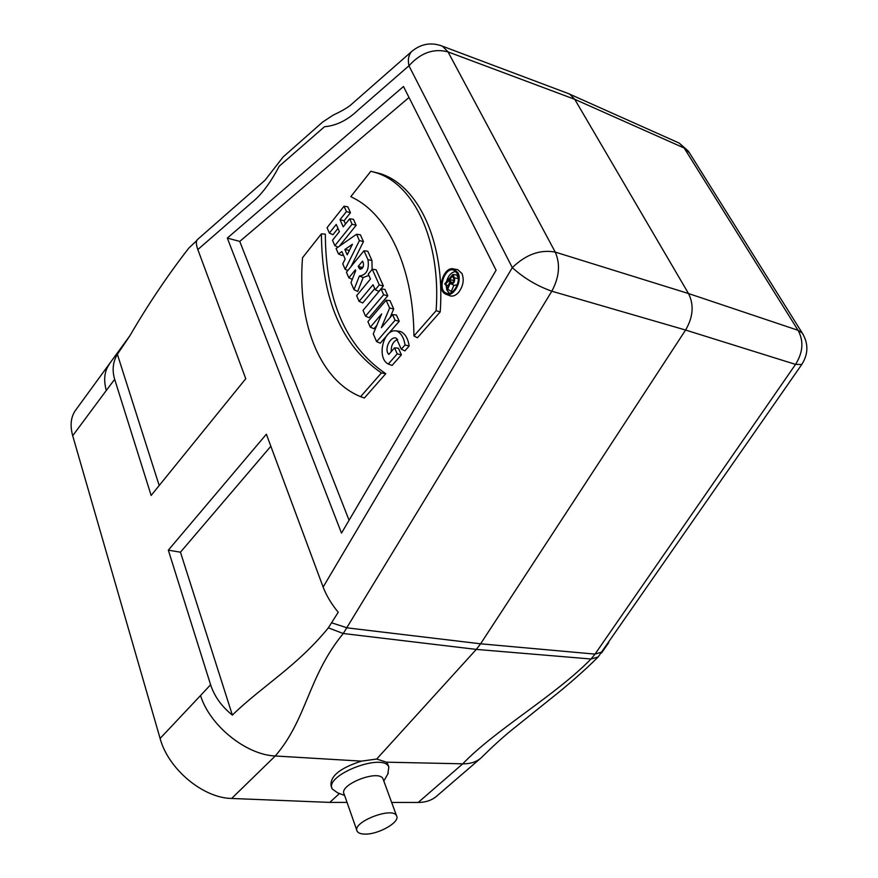 <?xml version="1.0" encoding="UTF-8"?>
<svg xmlns="http://www.w3.org/2000/svg" width="878" height="878" viewBox="0 0 878 878"><rect width="100%" height="100%" fill="white"/><g stroke="black" fill="none" stroke-linecap="round" stroke-linejoin="round"><path stroke-width="1.32" d="M364.93 834.1C378.462 834.594 400.533 821.94 396.582 815.849C392.949 806.158 351.551 822.225 357.126 831.17C358.147 833.057 360.748 834.045 364.93 834.1M412.133 51.078L411.804 51.374C408.588 54.82 407.633 59.627 408.95 65.784L358.4 109.783C347.732 120.066 336.439 125.708 324.52 126.717L279.182 166.238C270.698 182.459 261.699 194.477 252.162 202.269L197.824 249.561L245.763 378.703L151.148 495.444L114.667 379.296C111.978 370.22 112.878 361.89 117.378 354.306L129.955 335.659C147.789 304.896 167.413 275.703 188.825 248.079L196.782 240.583M566.65 92.914L569.778 94.198L574.739 99.313L688.506 293.537C694.147 304.896 693.17 317.068 685.586 330.04L480.606 643.804L476.304 649.402L376.695 759.031L361.429 761.138C340.159 767.998 330.04 776.152 331.039 785.612L331.862 787.961M440.13 45.316L442.512 46.227L448.01 51.879C433.721 48.147 420.694 52.779 408.95 65.784L512.313 267.625C523.771 278.052 536.952 285.91 551.823 291.211L343.265 633.51C307.969 676.488 307.113 719.005 275.275 755.98C246.4 754.926 209.908 725.908 200.535 695.53L210.599 684.741C214.408 696.386 221.662 706.516 232.374 715.12L180.451 552.196L270.852 446.265M689.493 152.937L679.166 143.07L676.718 141.973M197.824 249.561C196.003 244.435 195.893 241.088 197.484 239.54L265.035 180.231L283.133 156.953L322.742 121.976L333.179 115.117C340.488 111.704 346.141 108.51 350.124 105.525L411.804 51.374C421.155 43.702 431.383 41.99 442.512 46.227L569.098 93.836M361.429 761.138L275.275 755.98L231.66 798.464C203.027 798.091 168.181 768.952 160.103 738.453L72.698 435.729C69.867 425.402 70.822 416.907 75.585 410.235L129.955 335.648M339.479 793.525L329.766 802.393L231.66 798.464M387.955 764.705L386.397 762.17L376.695 759.031M329.766 802.393L347.04 802.404M391.665 802.437L418.191 802.459C425.654 802.404 431.789 800.33 436.618 796.214L480.837 758.12C476.26 762.027 470.224 763.937 462.75 763.827L386.397 762.17M210.599 684.741L168.335 550.166L266.374 434.215L323.126 587.075C326.429 595.657 331.467 604.053 338.228 612.262L328.339 627.858C297.39 665.842 263.104 685.564 233.855 713.649L232.374 715.12M458.305 278.139L456.758 274.968L452.85 274.496L444.729 283.813L448.153 286.063M451.226 284.022L454.497 285.394L457.317 284.681M445.124 284.648L448.834 280.4L449.712 282.233L447.067 288.708L451.292 291.562L453.915 285.141M449.415 293.307L446.88 290.08L446.057 285.087M446.474 281.816C448.263 275.516 451.369 272.07 455.803 271.511M446.485 294.393L448.888 295.381C452.049 296.918 455.265 295.941 458.546 292.462C463.2 286.272 464.341 279.961 461.982 273.53L457.789 269.689L456.549 269.469M338.458 253.94L341.882 251.58L345.142 259.032L342.76 263.839L345.164 269.337L359.409 240.572L356.578 234.239L336.098 248.518L338.458 253.94L342.003 255.509L343.221 254.664M351.024 266.605L363.448 241.593L360.408 234.832L356.578 234.239M409.016 97.48L239.749 241.417L349.071 520.248M339.248 246.323L356.139 225.317L353.45 219.324L349.663 218.787L343.21 226.864L340.016 219.665L344.055 220.773L350.476 212.706L347.809 206.791L344.033 206.231L327.044 227.72L329.371 233.076L332.938 234.733L337.986 228.401M345.493 224.011L344.055 220.773M353.999 289.652L359.365 275.999C366.488 275.055 369.364 269.634 367.981 259.712L363.975 250.768L346.426 272.235L348.851 277.81L355.381 269.842L355.722 270.6L350.981 282.705L353.999 289.652L357.697 291.441L363.174 277.525L368.87 275.396M372.129 269.425L371.943 260.481L367.794 251.251L363.975 250.768M359.102 301.373L373.018 284.724L375.246 289.729L378.879 291.353L383.39 285.987L376.091 269.733L372.261 269.272L368.277 274.068L370.483 279.028L356.622 295.677L359.102 301.373L362.724 302.965L374.752 288.61M365.533 316.157L369.166 317.726L387.791 295.765L384.915 289.378L381.063 288.95L363.031 310.384L365.533 316.157L383.653 294.723L387.791 295.765M370.329 327.176L381.634 313.918L373.26 333.892L376.629 341.652L380.284 343.188L399.249 321.26L396.439 315.015L392.565 314.62L381.348 327.703L389.612 308.035L393.706 308.946L389.975 300.616L386.111 300.21L367.926 321.633L370.329 327.176L373.973 328.734L376.816 325.42M390.117 317.474L393.706 308.946M388.306 364.03L392.082 365.424L401.389 354.855L398.425 348.182L394.54 347.853L388.789 354.438C383.598 349.181 390.699 335.583 396.318 338.162L401.301 349.214L404.901 350.86L409.137 346.042C408.04 338.48 405.164 333.629 400.522 331.5L396.636 330.962C383.236 328.12 376.278 358.279 388.306 364.03L397.207 353.889L401.389 354.855M391.248 351.617C390.984 345.482 393.135 341.41 397.701 339.38M413.922 335.967L417.423 337.767L440.207 311.909C445.355 242.13 418.301 185.06 379.812 173.526L370.856 171.265L350.816 196.628L356.512 199.646C389.975 218.622 413.626 271.05 413.922 335.967L436.114 310.702L440.207 311.909M360.595 396.68L364.381 397.986L385.782 373.688C345.778 346.612 325.628 300.089 325.332 234.13L321.414 233.833L302.526 257.737C297.422 320.58 318.319 377.299 357.884 395.484L360.595 396.68L381.436 372.952L385.782 373.688M601.606 652.892L608.783 642.575M418.191 802.459L462.75 763.827C495.302 729.816 555.072 695.815 591.015 659.005L595.021 654.11L602.286 651.948M496.092 270.237L341.498 533.133L227.325 238.07L403.485 86.516L496.092 270.237M114.667 379.296L106.293 390.49C103.428 379.856 104.427 371.142 109.289 364.337M323.126 587.075L512.313 267.625C525.867 254.488 540.179 249.308 555.236 252.096L688.506 293.537L798.069 330.304L684.16 148.02L574.739 99.313L448.01 51.879L555.236 252.096C560.504 264.058 559.363 277.097 551.823 291.211L685.586 330.04L795.545 364.392L801.801 364.436L598.159 656.963L591.015 659.005L476.304 649.402L343.265 633.51L328.339 627.858M801.801 364.436C808.418 353.944 808.561 343.485 802.251 333.058L798.069 330.304C803.886 341.07 803.041 352.44 795.545 364.392L595.021 654.11L480.606 643.804L347.271 627.88L331.84 622.875M598.236 656.876L598.148 656.963C583.859 671.385 564.883 687.43 556.004 694.509L510.722 730.836C502.051 737.926 492.514 746.618 482.11 756.924L480.826 758.12M117.378 354.306L159.192 485.512M239.749 241.417L227.325 238.07M168.335 550.166L180.451 552.196M329.371 233.076L336.241 224.428L339.402 231.627L332.51 240.276L334.869 245.686L352.078 224.197L356.139 225.317M334.869 245.686L338.052 247.157M352.078 224.197L349.663 218.787M340.016 219.665L346.437 211.587L350.476 212.706M346.437 211.587L344.033 206.231M344.878 249.495L352.44 244.26L347.216 254.829L344.878 249.495L349.411 250.395M345.164 269.337L347.776 270.578M359.409 240.572L363.448 241.593M358.191 266.418L362.526 261.139L363.305 262.884C363.865 266.583 362.801 268.712 360.101 269.272L358.191 266.418L362.285 267.483L363.404 266.122M359.365 275.999L363.174 277.525M348.851 277.81L352.297 279.358M375.246 289.729L379.274 284.933L383.39 285.987M379.274 284.933L372.261 269.272M383.653 294.723L381.063 288.95M376.629 341.652L395.078 320.25L399.249 321.26M395.078 320.25L392.565 314.62M389.612 308.035L386.111 300.21M397.207 353.889L394.54 347.853M401.301 349.214L405.021 344.977L409.137 346.042M405.021 344.977C403.891 337.668 401.092 332.992 396.636 330.962M436.114 310.702C441.206 241.088 414.295 184.204 375.993 172.714L370.856 171.265M381.436 372.952C341.816 345.822 321.809 299.442 321.414 233.833M457.921 272.718L453.871 268.997C444.257 265.551 436.026 289.488 445.256 293.889C452.598 298.772 462.882 281.706 457.921 272.718M457.219 273.53C461.367 281.059 453.597 295.71 446.814 293.263C436.278 290.848 445.278 264.728 454.65 270.622L457.219 273.53M449.536 279.599L452.554 276.131L453.794 278.677C454.211 281.147 453.465 282.551 451.555 282.881L449.536 279.599L453.959 280.477M447.517 289.652L450.173 283.155L450.875 283.868C453.827 283.846 455.034 281.849 454.486 277.876L452.85 274.496M344.604 795.435L337.69 792.867L332.213 788.971C323.916 775.285 383.291 752.259 388.811 767.01L387.846 773.957M356.896 830.5L344.099 794.008C338.425 784.691 379.263 768.854 383.027 778.907L383.291 779.609M106.293 390.49L72.698 435.729M160.103 738.453L200.535 695.53M569.811 94.22L679.166 143.07L688.407 151.203L803.227 334.617M358.97 268.163L361.879 268.723M367.981 259.712L371.943 260.481M450.754 282.145L452.807 282.54M454.486 277.876L458.316 278.622M375.993 172.714L379.812 173.526M453.871 268.997L457.789 269.689M447.89 293.439L446.814 293.263M383.818 781.047L388.252 773.244M396.582 815.849L383.027 778.907M388.811 767.01L387.582 763.695"/></g></svg>

